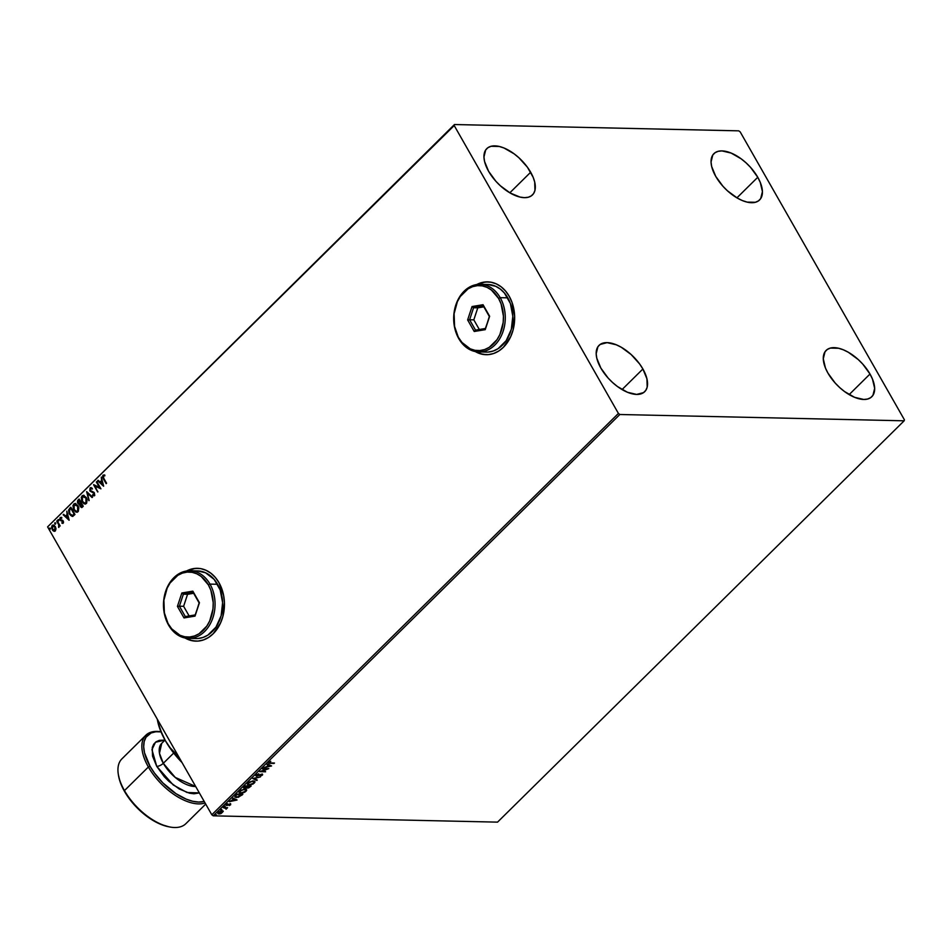 <?xml version="1.0" encoding="UTF-8"?>
<svg xmlns="http://www.w3.org/2000/svg" width="952" height="952" viewBox="0 0 952 952"><rect width="100%" height="100%" fill="white"/><g stroke="black" fill="none" stroke-linecap="round" stroke-linejoin="round"><path stroke-width="1.43" d="M475.5 351.597A36.426 27.775 -88.7 0 0 486.198 354.703L480.284 353.716L475.155 351.395M509.201 296.25A36.426 27.775 91.3 0 1 511.51 334.747A36.426 27.775 91.3 0 1 486.079 354.703A36.426 27.775 91.3 0 1 475.262 351.55L482.795 354.37L488.233 354.644L493.624 353.513L498.753 351.026L503.418 347.278L510.7 336.639L513.033 330.154L514.627 316.076L511.998 302.331L509.201 296.25L505.548 291.014L501.18 286.838L496.254 283.863L490.97 282.209L485.532 281.935L476.75 284.541A36.426 27.775 91.3 0 1 487.686 281.875A36.426 27.775 91.3 0 1 509.201 296.25M185.295 638.042A36.426 27.775 -88.7 0 0 195.993 641.148L190.079 640.161L184.95 637.84M218.996 582.695A36.426 27.775 91.3 0 1 221.304 621.192A36.426 27.775 91.3 0 1 195.874 641.148A36.426 27.775 91.3 0 1 185.057 637.995L192.59 640.815L198.028 641.077L203.419 639.946L208.547 637.471L213.212 633.723L220.495 623.084L222.827 616.598L224.422 602.521L223.625 595.464L218.996 582.695L215.342 577.459L210.975 573.283L206.048 570.296L200.765 568.641L195.327 568.38L186.544 570.986A36.426 27.775 91.3 0 1 197.48 568.32A36.426 27.775 91.3 0 1 218.996 582.695M757.768 177.274A32.523 16.529 -134.6 0 1 759.589 199.956A32.523 16.529 -134.6 0 1 715.714 176.346L711.656 166.469L711.049 162.03L712.774 155.021L715.047 152.713L718.153 151.32L721.973 150.916L731.148 153.07L741.168 158.829L746.023 162.816L750.521 167.326L757.768 177.274L760.243 182.32L762.433 191.578L760.696 198.587L758.435 200.908L755.329 202.288L747.118 202.11L742.334 200.551L737.336 198.075L727.459 190.805L722.961 186.283L715.714 176.346A32.523 16.529 -134.6 0 1 713.893 153.665A32.523 16.529 -134.6 0 1 757.768 177.274L736.931 197.837L757.768 177.274M642.897 368.995A32.523 16.529 -134.6 0 1 644.706 391.677A32.523 16.529 -134.6 0 1 600.843 368.067L596.785 358.19L596.178 353.763L597.904 346.742L600.177 344.434L607.102 342.637L616.265 344.791L621.275 347.266L631.14 354.537L639.613 363.938L642.897 368.995L646.943 378.872L647.182 387.166L645.825 390.32L643.552 392.629L636.638 394.425L627.463 392.272L617.443 386.512L612.588 382.525L608.09 378.003L600.843 368.067A32.523 16.529 -134.6 0 1 599.022 345.386A32.523 16.529 -134.6 0 1 642.897 368.995L622.061 389.558L642.897 368.995M530.669 172.241A32.523 16.529 -134.6 0 1 532.477 194.91A32.523 16.529 -134.6 0 1 488.602 171.3L484.556 161.435L483.949 156.997L485.675 149.988L487.948 147.667L491.053 146.287L499.253 146.465L504.036 148.024L514.068 153.796L518.911 157.77L527.384 167.171L533.144 177.274L534.715 182.106L534.953 190.412L533.596 193.553L531.323 195.862L528.217 197.254L524.397 197.659L520.018 197.076L510.236 193.042L500.359 185.771L495.861 181.249L488.602 171.3A32.523 16.529 -134.6 0 1 486.793 148.631A32.523 16.529 -134.6 0 1 530.669 172.241L509.832 192.804L530.669 172.241M869.997 374.029A32.523 16.529 -134.6 0 1 871.818 396.71A32.523 16.529 -134.6 0 1 827.942 373.101L825.467 368.055L823.278 358.797L825.015 351.788L827.276 349.467L830.382 348.087L838.593 348.265L843.377 349.824L848.375 352.3L858.252 359.57L862.75 364.092L869.997 374.029L872.472 379.075L874.662 388.345L872.936 395.354L870.663 397.662L867.558 399.055L863.738 399.459L854.563 397.305L844.543 391.546L839.688 387.559L835.19 383.049L827.942 373.101A32.523 16.529 -134.6 0 1 826.122 350.419A32.523 16.529 -134.6 0 1 869.997 374.029L849.16 394.604L869.997 374.029M904.15 420.808L497.539 822.135L213.248 815.828L619.847 414.501L904.15 420.808L904.4 419.784L740.192 131.9L738.752 130.84L454.461 124.534L47.6 526.884L454.211 125.557L618.419 413.442L211.808 814.781L47.6 526.884L211.808 814.781L213.248 815.828L497.539 822.135L904.15 420.808L904.4 419.784L740.192 131.9L738.752 130.84L454.461 124.534L454.211 125.557L618.419 413.442L619.847 414.501L904.15 420.808M223.256 811.354L220.305 811.247L217.925 813.603L220.947 813.639L223.256 811.354L222.149 810.902L218.353 812.413L218.996 814.008L220.947 813.639L223.256 811.354M224.315 808.058L225.945 808.236L226.029 809.188L227.599 807.701L223.292 807.605L225.719 808.165L226.029 809.188L227.599 807.701L224.315 808.058M230.098 803.524L230.646 804.773L230.336 803.94L227.016 805.094L226.683 804.261L227.742 803.738L225.993 804.987L226.981 805.487L230.027 804.369L229.206 805.571L230.681 803.988L227.016 805.094L227.742 803.738L226.267 804.595L226.612 805.511L229.932 804.357L229.206 805.571L230.646 804.773L229.872 803.976M242.01 795.087L242.855 794.254L236.965 794.123L234.799 796.883L238.262 797.348L242.855 794.254L236.965 794.123L234.846 797.014L236.393 797.574L242.01 795.087M247.27 786.959L244.926 787.947L245.438 786.364L247.627 786.412L245.235 785.947L243.974 788.28L248.615 787.923L251.149 786.054L245.259 785.924L244.14 787.03L244.497 788.363L246.889 787.53L247.615 788.077L251.149 786.054L245.259 785.924L247.413 786.626L249.876 786.054L248.032 787.649L247.77 786.233L247.794 787.233M252.78 778.51L256.802 780.473L257.266 780.021L254.16 778.581L260.455 776.88L252.78 778.51L256.802 780.473L257.266 780.021L254.16 778.581L260.455 776.88L252.78 778.51M262.502 768.907L266.881 769.002L259.717 771.656L265.608 771.786L261.645 771.275L268.821 768.609L262.93 768.478L266.881 769.002L259.813 771.56L265.608 771.786L261.645 771.275L268.821 768.609L262.502 768.907M269.023 762.314L270.07 763.373L274.474 763.04L269.702 762.885L270.761 761.291L268.869 763.23L274.045 763.456L270.558 762.945L269.63 762.326L270.761 761.291L268.702 763.087M271.546 765.932L267.441 764.028L266.976 764.492L268.285 765.099L266.727 766.646L263.787 767.633L271.475 766.003L267.441 764.028L266.976 764.492L268.285 765.099L266.727 766.646L263.787 767.633L271.546 765.932M258.706 773.809L256.159 775.011L256.314 776.189L261.669 774.595L260.253 776.225L262.645 774.69L261.431 774.214L256.826 775.773L258.706 773.809L256.159 775.011L256.576 776.213L261.538 774.595L260.253 776.225L262.324 775.178L261.943 774.166L257.016 775.785L256.802 774.999L258.706 773.809M253.327 780.902L249.353 782.032L247.425 784.222L249.341 785.138L253.077 784.008L254.957 782.127L253.327 780.902L248.115 782.961L247.532 784.555L249.067 785.138L254.327 783.068L254.91 781.521L253.327 780.902M245.033 789.101L241.058 790.231L239.25 792.79L241.332 793.325L244.783 792.195L246.663 790.327L245.033 789.101L239.809 791.16L239.226 792.742L240.773 793.337L246.032 791.255L246.604 789.708L245.033 789.101M237.06 799.966L232.954 798.073L232.49 798.538L233.799 799.144L229.301 801.679L236.988 800.037L232.954 798.073L232.49 798.538L233.799 799.144L229.301 801.679L237.06 799.966M225.065 806.273L224.125 806.891L225.207 806.641M221.78 809.521L220.828 810.14L221.911 809.89M216.413 814.817L215.461 815.436L216.544 815.186M56.013 528.872L54.359 525.409L52.062 525.599L51.575 527.515L52.872 530.573L54.978 531.168L56.013 528.872L55.359 526.575L52.229 525.409L52.217 529.681L53.705 531.157L55.359 530.883L56.013 528.872M59.298 525.635L60.178 525.992L57.156 520.696L58.846 525.207L58.619 527.384L59.298 525.635L60.178 525.992L56.727 521.113L58.715 524.778L58.619 527.384L59.298 525.635M61.44 517.436L60.154 517.591L59.797 519.161L60.726 520.696L62.737 521.279L62.892 522.41L61.939 522.505L62.582 523.374L63.486 522.672L63.356 521.208L60.535 519.566L61.44 517.436L60.154 517.591L60.119 520.018L62.808 521.398L61.939 523.207L63.201 523.148L63.225 520.958L60.535 519.566L61.44 517.436L60.154 517.591M74.113 515.294L74.958 514.461L70.817 507.202L68.568 510.022L69.056 513.473L72.15 516.4L74.958 514.461L70.817 507.202L69.52 508.487L70.948 507.428L69.52 508.487L69.401 514.128L72.626 516.341L74.113 515.294M79.123 499.015L77.54 500.823L77.517 502.656L81.717 507.535L83.252 506.262L79.123 499.015L78.004 500.109L77.862 503.477L79.801 504.453L80.158 506.512L82.467 507.047L83.252 506.262L79.123 499.015M86.632 491.601L88.905 500.681L87.596 493.386L92.082 497.539L92.558 497.087L86.632 491.601L88.905 500.681L87.596 493.386L92.082 497.539L92.558 497.087L86.632 491.601M96.366 481.998L99.436 487.388L93.57 484.747L97.711 491.994L95.057 486.163L100.924 488.816L96.795 481.569L99.436 487.388L93.665 484.651L97.711 491.994L95.057 486.163L100.924 488.816L96.366 481.998M103.828 478.416L103.185 476.238L104.565 475.786L104.458 475.012L102.923 475.226L102.554 477.047L106.148 483.664L103.828 478.416L103.363 475.964L104.565 475.786L104.458 475.012L102.923 475.226L103.351 478.773L106.148 483.664L106.576 483.235L103.828 478.416M103.649 486.139L101.305 477.119L101.578 480.474L100.019 482.021L98.115 480.26L97.651 480.724L103.578 486.21L101.305 477.119L101.578 480.474L100.019 482.021L98.115 480.26L97.651 480.724L103.649 486.139M94.724 495.575L92.606 495.409L94.379 495.564L94.415 492.898L90.44 490.625L90.523 488.626L92.082 488.983L92.225 488.269L90.059 487.924L89.821 490.685L93.998 493.35L94.081 494.683L92.689 494.623L92.606 495.409L93.951 495.813L94.724 494.98L94.034 492.374L90.321 490.399L90.607 488.555L92.082 488.983L92.225 488.269L90.059 487.924L91.011 487.614M86.323 497.527L83.169 495.302L81.277 497.182L81.705 501.109L83.99 503.786L86.632 503.18L87.108 499.598L86.323 497.527L83.359 495.29L82.015 495.873L82.05 501.799L85.002 504.048L86.394 503.453L86.323 497.527M78.016 505.714L74.863 503.489L72.971 505.369L73.399 509.308L75.696 511.986L78.326 511.379L78.814 507.785L78.016 505.714L75.065 503.489L73.709 504.06L73.744 509.986L76.707 512.247L78.088 511.652L78.016 505.714M69.163 520.173L66.807 511.164L67.092 514.508L65.533 516.055L63.629 514.306L63.165 514.758L69.091 520.244L66.807 511.164L67.092 514.508L65.533 516.055L63.629 514.306L63.165 514.758L69.163 520.173M58.798 519.863L57.977 519.828L58.405 520.887L58.905 520.09L58.096 519.613L58.084 520.565L58.786 520.827L58.096 519.613M55.513 523.112L54.692 523.076L55.109 524.135L55.609 523.338L54.811 522.862L54.799 523.814L55.502 524.076L54.811 522.862M50.147 528.408L49.325 528.372L49.742 529.431L50.242 528.634L49.444 528.158L49.433 529.122L50.135 529.371L50.147 528.408L49.444 528.158M197.623 568.32A36.426 27.775 -88.7 0 0 186.782 570.95L192.78 568.772L198.218 568.344M487.686 281.875L487.852 281.875A36.426 27.775 -88.7 0 0 476.988 284.505L482.985 282.327L488.424 281.899M104.006 474.905L102.887 477.059L106.362 483.449L103.351 478.773L102.923 475.226L104.791 475.024M104.458 475.012L102.923 475.226M103.697 475.786L104.565 475.786M104.898 475.798L104.03 475.798L104.898 475.798M103.589 485.913L97.651 480.724L98.294 480.427L103.589 485.913M100.353 482.021L101.924 480.474L101.364 477.392L101.924 480.474L100.353 482.021M102.947 484.425L101.828 481.391L102.947 484.425L100.626 482.581L101.828 481.391L102.947 484.425M100.912 488.792L95.057 486.163L100.912 488.792M97.913 491.791L93.57 484.747L97.913 491.791M99.77 487.4L96.699 481.998L99.77 487.4M91.178 487.602L90.059 487.924L90 491.042L93.998 493.35L93.962 494.814L92.689 494.623L92.606 495.409L94.379 495.564M90.523 488.626L91.154 488.471M92.415 488.983L90.856 488.638M92.606 495.409L92.999 494.814L94.296 495.825M93.962 494.814L92.689 494.623M91.071 487.602L90 488.602L90.166 490.697L93.986 492.922L94.296 494.826L94.343 493.35L90 491.042L90.059 487.924M91.249 488.459L92.237 488.852M92.249 497.384L87.596 493.386L92.249 497.384M89.167 500.419L86.953 491.898L89.167 500.419M85.168 504.048L82.05 501.799L82.015 495.873L83.538 495.302M84.121 495.349L81.908 496.456L81.574 499.61L83.24 502.989L85.561 504.048M85.014 503.168L82.8 501.871L81.729 498.955L82.455 496.599L85.894 497.944L85.954 502.727L85.014 503.168L86.287 502.739L84.823 503.168L82.479 501.371L82.455 496.599L84.204 496.206L85.906 497.456L86.977 500.359L86.477 502.513L84.942 503.156M82.455 496.599L83.871 496.194L85.739 497.694L86.632 500.359L86.287 502.739L86.227 497.955L82.788 496.611M81.824 507.571L82.467 507.047M81.658 507.547L80.158 506.512L80.135 504.465L77.862 503.477L78.004 500.109L79.242 499.229L77.719 501.752L79.587 504.548M80.135 504.465L80.373 506.297L81.717 507.559M78.623 503.061L80.039 503.691L80.991 502.882L79.706 503.679L78.29 503.049L79.444 500.193L80.991 502.882L79.647 503.775M82.288 506.393L80.575 506.083L81.075 503.62L82.741 505.952L81.551 506.69M81.955 506.381L80.313 505.333L81.075 503.62L82.741 505.952L81.408 503.632L82.396 505.94L81.408 506.69L80.575 506.083M79.706 503.679L78.052 502.442L79.111 500.181L80.991 502.882L79.111 500.181L80.646 502.882L80.039 503.691M76.874 512.247L73.744 509.986L73.709 504.06L75.244 503.489M75.827 503.548L73.602 504.655L73.268 507.809L74.946 511.176L77.267 512.247M76.707 511.355L74.863 510.51L73.518 507.797L74.149 504.786L77.588 506.143L77.647 510.926L76.707 511.355L77.981 510.926L76.529 511.367L74.173 509.558L74.149 504.786L75.22 504.346L77.243 505.214L78.588 507.904L78.338 510.45L76.648 511.355M74.149 504.786L76.053 504.56L77.588 506.143L78.338 508.546L77.647 510.926L77.933 506.143L74.482 504.798M72.971 516.341L69.401 514.128L69.853 508.499L68.83 510.427L69.115 512.771L70.65 515.413L72.483 516.4M72.173 515.496L74.434 514.139L72.471 515.425L69.829 513.711L69.306 510.141L71.15 508.38L74.434 514.139L71.15 508.38L74.434 514.139L72.412 515.508M72.471 515.425L70.638 514.806L69.234 512.271L69.306 510.141L70.817 508.368L74.101 514.139L72.34 515.508M69.103 519.959L63.165 514.758L63.808 514.461L69.103 519.959M65.867 516.067L67.437 514.52L66.878 511.426L67.437 514.52L65.867 516.067M68.461 518.471L67.342 515.437L68.461 518.471L66.14 516.627L67.342 515.437L68.461 518.471M61.939 523.207L62.273 522.636L62.915 523.374M62.808 522.529L61.939 522.505M62.213 520.911L63.141 522.529L63.153 521.41L61.951 520.911M60.726 520.696L62.035 520.911L60.119 520.018L60.488 517.602L61.785 517.448M60.571 518.197L61.475 518.174M61.809 518.174L60.904 518.197L61.809 518.174M62.618 520.268L60.928 519.971M61.118 517.293L60.095 518.792L61.059 520.696M58.084 520.565L59.143 519.875M58.524 519.554L58.738 520.887M58.953 527.325L59.048 524.79L57.275 520.911L59.179 525.218L58.953 527.325M54.799 523.814L55.145 522.874L55.847 523.124M55.24 522.803L55.454 524.135M54.526 531.311L55.359 530.883M53.705 531.157L52.217 529.681L52.229 525.409L53.407 524.98L52.241 525.825L51.955 527.991L52.86 530.169L54.681 531.323M53.241 524.968L52.229 525.409M53.574 525.766L55.704 528.11L54.692 530.526M52.61 526.051L55.264 527.003L55.383 529.514L54.359 530.526L52.86 529.598L52.134 527.194L52.61 526.051L54.93 526.991L54.645 530.526L55.323 530.24L52.646 529.252L52.61 526.051L53.502 525.766M54.99 530.24L55.264 527.003L52.943 526.063M49.433 529.122L49.778 528.17L50.48 528.419M49.873 528.098L50.087 529.431M100.626 482.581L101.828 481.391L102.614 484.425L100.626 482.581M66.14 516.627L67.342 515.437L68.127 518.459L66.14 516.627M268.642 762.814L269.832 762.957L268.785 761.897M270.558 762.945L269.63 762.326M269.404 761.909L270.32 762.528L269.404 761.909M270.939 765.646L270.035 765.836L270.939 765.646M267.452 766.396L266.858 766.515L267.452 766.396M268.048 764.694L267.191 764.289L268.048 764.694M269.844 765.515L268.476 764.884L270.082 765.932L267.286 766.086L269.844 765.515M267.667 768.585L266.822 768.895L267.667 768.585M265.394 771.358L260.622 771.275L265.37 771.382M266.655 768.585L262.907 768.502L266.655 768.585M257.016 775.785L256.802 774.999M256.564 774.583L256.778 775.38L256.564 774.583M256.802 775.761L255.921 774.595M256.159 775.011L256.576 776.213M255.588 775.475L256.957 775.737M261.871 774.952L262.383 774.012M256.826 779.807L256.802 780.473L253.077 778.45L256.826 779.807M254.743 781.318L253.982 782.758M249.388 784.71L247.449 784.329L249.388 784.71M253.97 782.782L254.708 781.176M248.032 783.877L248.305 782.746M252.673 780.926L254.16 781.806L253.708 783.068L249.495 784.722L248.234 784.234L248.722 782.961L252.673 780.926L254.005 781.64M248.722 782.961L251.971 781.402L254.208 781.901L253.244 783.46L250.435 784.65L248.27 784.281L248.722 782.961M248.21 782.877L248.174 784.02M253.994 781.616L252.804 780.926M248.032 787.649L248.234 786.423L250.114 786.471L247.615 788.077L246.651 787.114M246.889 787.53L247.615 788.077M244.926 787.947L245.211 785.971L247.627 786.412L244.497 788.363L243.652 787.816M244.14 787.03L244.497 788.363M243.557 787.756L244.783 787.911M246.806 787.518L248.02 787.601M248.234 786.423L250.114 786.471L248.234 786.423M244.95 786.852L244.7 787.911M244.712 786.435L244.688 787.53L244.712 786.435M247.817 787.625L248.008 786.638M239.023 792.373L241.094 792.909L239.142 792.528M239.725 792.064L239.999 790.945M244.366 789.113L245.699 789.827L244.497 789.113M245.414 791.267L241.201 792.909L239.94 792.433L240.225 790.791L244.378 789.125L245.866 789.993L244.95 791.659L241.641 792.897L239.868 792.231L240.88 790.767L243.676 789.601L245.747 789.851L245.414 791.267M239.904 791.064L239.868 792.219M236.727 797.145L234.787 796.8M234.751 796.776L237.036 797.121M235.382 796.288L235.882 795.17M236.453 794.622L241.82 794.658L236.822 797.145L235.394 796.324L236.453 794.622L235.441 795.729L236.596 796.729M235.441 795.729L237.131 794.551L241.82 794.658L238.107 797.014L236.06 797.038L235.679 796.146M236.453 799.692L235.549 799.882L236.453 799.692M232.966 800.43L232.371 800.561L232.966 800.43M233.561 798.728L232.693 798.323L233.561 798.728M235.358 799.561L233.99 798.918L235.596 799.977L232.8 800.132L235.358 799.561M227.183 804.976L226.612 805.511L226.04 804.178M226.267 804.595L226.612 805.511M230.646 804.773L230.336 803.94M230.098 804.607L230.693 803.845M226.695 804.964L226.457 804.369M225.993 805.035L226.957 805.035M224.97 806.225L224.125 806.57M224.208 806.558L224.922 806.261M226.493 808.867L225.791 808.772M225.719 808.165L226.04 808.783M225.481 807.748L223.268 807.629L226.148 808.391M221.673 809.474L220.828 809.819M220.923 809.807L221.626 809.509M223.018 810.937L222.566 812.092L223.065 811.044M220.781 813.353L219.424 813.591L218.698 812.104L221.495 810.949L222.28 812.496L219.424 813.591L218.889 812.425L221.709 811.33L222.28 812.496L220.793 813.341M219.424 813.591L217.829 813.353L219.65 813.52M217.901 813.567L218.996 814.008M218.353 812.889L218.424 812.27M221.614 810.926L222.351 811.282M218.651 812.008L219.186 813.175L218.651 812.008M222.042 812.08L221.471 810.914L222.042 812.08M267.512 766.479L268.714 765.301L270.082 765.932L267.512 766.479M233.026 800.525L234.228 799.335L235.596 799.977L233.026 800.525M219.281 813.579L218.889 812.425M221.709 811.33L222.59 811.699L222.28 812.496M619.847 414.501L213.248 815.828L211.808 814.781L618.419 413.442L619.847 414.501M454.211 125.557L47.6 526.884L454.211 125.557M145.834 735.241L121.927 758.851A45.529 23.145 45.4 0 0 124.462 790.6A45.529 23.145 -134.6 0 1 118.369 774.69L118.584 775.951A44.232 22.479 45.4 0 0 124.51 791.409L124.462 790.6L148.381 766.991A45.529 23.145 -134.6 0 1 145.834 735.241A45.529 23.145 -134.6 0 1 160.971 731.767A45.529 23.145 45.4 0 0 148.381 766.991L150.023 766.229A44.232 22.479 -134.6 0 1 160.995 731.826M156.747 766.372A5.2 2.083 150.3 0 0 163.304 763.302L175.216 777.403L195.672 786.495A28.619 14.542 45.4 0 1 163.304 763.302L173.692 753.056L163.304 763.302A5.2 2.083 -29.7 0 1 156.747 766.372L164.291 776.713L168.968 781.413L179.238 788.982L189.412 793.171L193.982 793.789L199.337 792.909L187.068 792.516L173.276 785.007L156.747 766.372L151.951 749.664L155.485 742.239L165.005 740.061L159.293 740.358L156.057 741.798L153.7 744.202L152.296 747.475L152.534 756.114L156.747 766.372M161.709 743.345A28.619 14.542 45.4 0 0 163.304 763.302L159.472 753.306L161.709 743.345L165.017 740.073M157.306 719.224L157.425 719.914A59.833 30.416 45.4 0 0 165.446 740.823L169.932 747.57L178.69 756.709L169.932 747.57L165.446 740.823A59.833 30.416 45.4 0 0 182.046 762.6L173.788 753.175L165.446 740.823L159.722 728.518L157.413 719.819M158.948 725.091L161.757 733.218L158.948 725.091M163.482 737.098L161.757 733.218L163.482 737.098M161.435 731.886L155.83 731.755L151.094 732.981L146.037 737.229L144.192 741.513L143.681 746.773L144.514 752.806L150.023 766.229A44.232 22.479 -134.6 0 0 204.204 801.441L198.706 802.072L192.732 801.275L186.235 799.144L176.001 793.682L162.863 782.901L154.486 773.107L150.023 766.229L148.381 766.991A45.529 23.145 45.4 0 0 205.061 802.952A45.529 23.145 -134.6 0 1 148.381 766.991L124.462 790.6A45.529 23.145 45.4 0 0 185.89 823.658L205.715 804.083M168.778 826.776L160.721 824.325L153.915 820.969L147.084 816.495L137.35 808.081L128.972 798.288L124.51 791.409L119.904 781.211L118.417 774.892M168.742 826.776L170.003 827.002A45.529 23.145 -134.6 0 1 124.462 790.6L124.51 791.409A44.232 22.479 45.4 0 0 168.742 826.776A44.232 22.479 45.4 0 0 169.361 826.883M188.52 638.375L196.088 638.542A33.82 25.799 -88.7 0 0 219.71 620.014A33.82 25.799 -88.7 0 0 217.568 584.278L209.999 584.111A33.82 25.799 91.3 0 1 212.141 619.847A33.82 25.799 91.3 0 1 188.52 638.375A33.82 25.799 91.3 0 1 168.54 625.024L168.504 624.226A32.523 24.8 91.3 0 1 173.669 578.661A32.523 24.8 91.3 0 1 208.369 584.873L209.999 584.111A33.82 25.799 -88.7 0 0 173.918 577.638A33.82 25.799 -88.7 0 0 168.54 625.024A33.82 25.799 91.3 0 1 166.41 589.288A33.82 25.799 91.3 0 1 190.019 570.76A33.82 25.799 91.3 0 1 209.999 584.111L217.568 584.278A33.82 25.799 -88.7 0 0 197.6 570.926L190.019 570.76M168.504 624.226L171.765 628.891L180.059 635.293L184.783 636.769L189.638 637.007L194.446 635.995L199.028 633.782L206.81 626.107L209.702 620.942L212.974 608.947L213.212 602.568L210.868 590.299L208.369 584.873L201.193 576.46L196.802 573.806L192.09 572.33L187.223 572.092L182.415 573.104L177.834 575.317L170.063 582.993L167.159 588.158L163.899 600.153L164.363 612.814L168.54 625.024A33.82 25.799 -88.7 0 0 204.632 631.485A33.82 25.799 -88.7 0 0 209.999 584.111L208.369 584.873A32.523 24.8 91.3 0 1 203.204 630.438A32.523 24.8 91.3 0 1 168.504 624.226M184.022 617.931L177.429 606.376L181.844 592.989L192.84 591.156L199.432 602.723L195.029 616.111L184.022 617.931L195.029 616.111L199.432 602.723L195.184 614.933L185.319 616.563L179.404 606.21L183.617 606.293L189.115 615.932L183.617 606.293L179.404 606.21L183.367 594.203L193.232 592.56L199.135 602.925L195.029 616.111L195.184 614.933L185.319 616.563L184.022 617.931L185.319 616.563L179.404 606.21L177.429 606.376L184.022 617.931M198.099 638.483L203.097 637.435L207.857 635.139L215.949 627.154L221.126 615.754L222.613 602.675L220.174 589.919L214.176 579.411L205.549 572.759L197.48 570.914M193.637 593.286L183.367 594.203L187.568 594.298L183.617 606.293L187.568 594.298L193.637 593.286M199.135 602.925L192.84 591.156L199.135 602.925M193.232 592.56L192.84 591.156L181.844 592.989L183.367 594.203L193.232 592.56M183.367 594.203L181.844 592.989L177.429 606.376L179.404 606.21L183.367 594.203M478.725 351.931L486.293 352.097A33.82 25.799 -88.7 0 0 509.915 333.569A33.82 25.799 -88.7 0 0 507.773 297.833L500.205 297.667A33.82 25.799 91.3 0 1 502.347 333.402A33.82 25.799 91.3 0 1 478.725 351.931A33.82 25.799 91.3 0 1 458.745 338.579L458.709 337.781A32.523 24.8 91.3 0 1 463.874 292.216A32.523 24.8 91.3 0 1 498.574 298.428L500.205 297.667A33.82 25.799 -88.7 0 0 464.124 291.193A33.82 25.799 -88.7 0 0 458.745 338.579A33.82 25.799 91.3 0 1 456.615 302.843A33.82 25.799 91.3 0 1 480.224 284.315A33.82 25.799 91.3 0 1 500.205 297.667L507.773 297.833A33.82 25.799 -88.7 0 0 487.805 284.481L480.224 284.315M458.709 337.781L461.97 342.446L470.264 348.848L474.988 350.324L479.844 350.562L484.651 349.551L489.233 347.337L497.015 339.662L499.907 334.497L503.18 322.502L503.418 316.135L501.073 303.855L498.574 298.428L491.399 290.027L487.007 287.361L482.295 285.886L477.428 285.648L472.62 286.659L468.039 288.873L460.268 296.548L457.365 301.713L454.104 313.708L454.568 326.369L458.745 338.579A33.82 25.799 -88.7 0 0 494.838 345.052A33.82 25.799 -88.7 0 0 500.205 297.667L498.574 298.428A32.523 24.8 91.3 0 1 493.41 343.993A32.523 24.8 91.3 0 1 458.709 337.781M474.227 331.486L467.634 319.932L472.049 306.544L483.045 304.723L489.637 316.278L485.234 329.666L474.227 331.486L485.234 329.666L489.637 316.278L485.389 328.488L475.524 330.13L469.61 319.765L473.822 319.86L479.32 329.499L473.822 319.86L469.61 319.765L473.572 307.758L483.438 306.116L489.34 316.48L485.234 329.666L485.389 328.488L475.524 330.13L474.227 331.486L475.524 330.13L469.61 319.765L467.634 319.932L474.227 331.486M488.305 352.05L493.303 350.99L498.063 348.694L506.155 340.709L511.331 329.309L512.819 316.243L510.379 303.474L504.382 292.966L500.324 289.087L495.754 286.326L487.686 284.481M483.842 306.841L473.572 307.758L477.773 307.853L473.822 319.86L477.773 307.853L483.842 306.841M489.34 316.48L483.045 304.723L489.34 316.48M483.438 306.116L483.045 304.723L472.049 306.544L473.572 307.758L483.438 306.116M473.572 307.758L472.049 306.544L467.634 319.932L469.61 319.765L473.572 307.758"/></g></svg>
